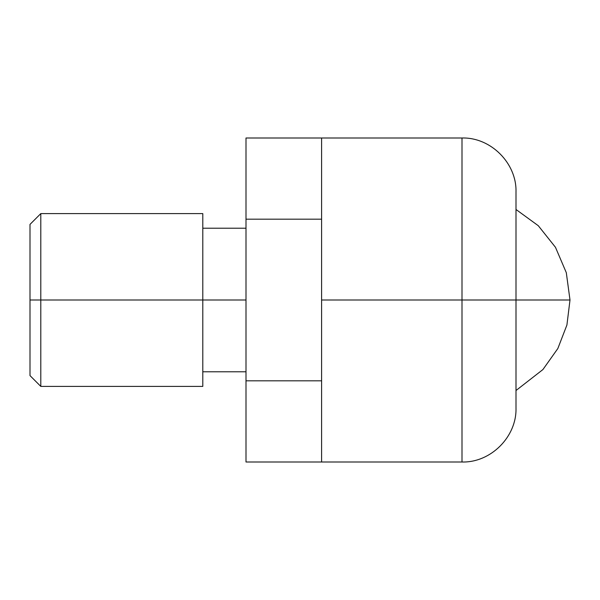 <?xml version="1.0" encoding="UTF-8"?>
<svg xmlns="http://www.w3.org/2000/svg" width="600" height="600" viewBox="0 0 600 600"><rect width="100%" height="100%" fill="white"/><g stroke="black" fill="none" stroke-linecap="round" stroke-linejoin="round"><path stroke-width="0.9" d="M462 462L462 300L321.6 300L321.6 462L462 462C490.755 462.825 516.825 436.755 516 408L516 300L570 300L516 300L570 300L566.303 272.67L555.472 247.298L538.298 225.72L516 209.483M516 300L462 300L462 462L462 300L516 300L516 192L516 405.923M246 138L246 219.18L246 138L321.6 138L321.6 219.18L246 219.18L321.6 219.18L321.6 138L321.6 300L462 300L462 138C490.755 137.175 516.825 163.245 516 192M462 138L321.6 138L321.6 462L321.6 380.82L246 380.82L321.6 380.82L321.6 462L246 462L246 380.82L246 462M246 300L40.8 300L40.8 386.4L40.8 300L30 300L30 375.6L30 224.4L30 300L40.8 300L40.8 213.6L40.8 300L202.8 300L202.8 213.6L202.8 386.4L202.8 300L246 300M246 219.18L246 380.82L246 219.18M516 390.518L542.925 369.548L557.842 348.517L566.918 325.005L570 300M202.8 371.79L246 371.79M30 375.6L40.8 386.4L202.8 386.4M202.8 213.6L40.8 213.6L30 224.4M202.8 228.21L246 228.21"/></g></svg>

